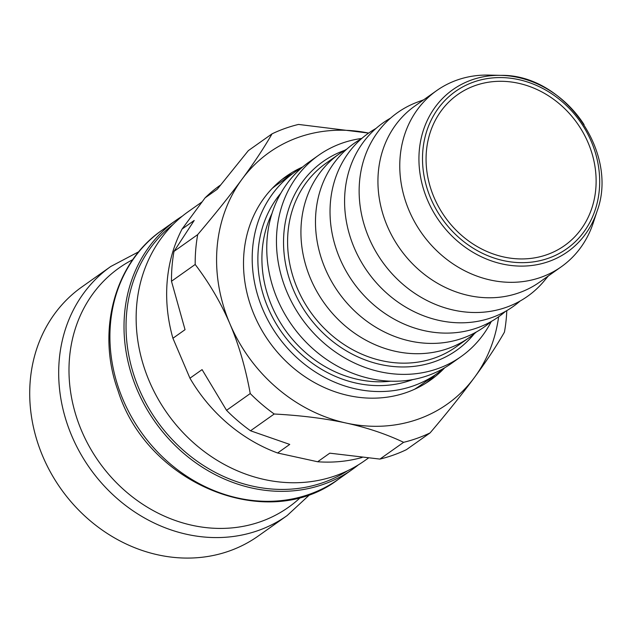 <?xml version="1.0" encoding="UTF-8"?>
<svg xmlns="http://www.w3.org/2000/svg" width="633" height="633" viewBox="0 0 633 633"><rect width="100%" height="100%" fill="white"/><g stroke="black" fill="none" stroke-linecap="round" stroke-linejoin="round"><path stroke-width="0.95" d="M347.47 470.817A151.058 132.36 -125.3 0 1 323.779 482.37A151.058 132.36 -125.3 0 1 148.747 408.198A151.058 132.36 -125.3 0 1 173.094 224.438M358.389 464.851A152.6 133.705 -125.3 0 1 352.462 469.338A152.6 133.705 -125.3 0 1 323.779 484.205A152.6 133.705 -125.3 0 1 145.337 406.441A152.6 133.705 -125.3 0 1 176.148 220.221A152.6 133.705 -125.3 0 1 182.351 216.122M202.18 201.8L188.278 211.636A152.6 133.705 54.7 0 0 157.467 397.856A152.6 133.705 54.7 0 0 335.901 475.62A152.6 133.705 54.7 0 0 364.592 460.753L368.351 458.094M138.872 251.689L110.822 266.461L81.855 286.963A152.6 133.705 54.7 0 0 51.036 473.183A152.6 133.705 54.7 0 0 229.478 550.947A152.6 133.705 54.7 0 0 258.161 536.08L287.129 515.579L310.392 494.033M461.077 92.355A92.481 81.032 -125.3 0 1 578.57 125.223A92.481 81.032 -125.3 0 1 564.525 245.604A92.481 81.032 -125.3 0 1 561.107 247.875A92.481 81.032 -125.3 0 1 443.622 215.006A92.481 81.032 -125.3 0 1 457.667 94.626A92.481 81.032 -125.3 0 1 461.077 92.355M301.854 167.65A123.308 108.045 54.7 0 0 298.879 169.43A123.308 108.045 54.7 0 0 294.329 172.461L277.357 184.472A123.308 108.045 54.7 0 0 272.245 188.357M414.465 389.311A123.308 108.045 54.7 0 0 415.28 388.804A123.308 108.045 54.7 0 0 419.829 385.782L436.802 373.763A123.308 108.045 54.7 0 0 443.836 368.271M294.329 172.461A123.308 108.045 54.7 0 0 275.6 332.966A123.308 108.045 54.7 0 0 432.26 376.793A123.308 108.045 54.7 0 0 436.802 373.763M597.054 211.256L593.303 222.729A107.895 94.539 -125.3 0 1 561.297 266.77A107.895 94.539 -125.3 0 1 418.745 228.798A107.895 94.539 -125.3 0 1 436.635 90.63A107.895 94.539 -125.3 0 1 488.811 75.09L500.885 75.367A99.31 87.014 54.7 0 0 456.52 87.227A99.31 87.014 54.7 0 0 436.398 216.834A99.31 87.014 54.7 0 0 524.528 266.058A99.31 87.014 54.7 0 0 597.054 211.256C619.224 152.221 563.924 74.085 500.885 75.367A99.31 87.014 54.7 0 1 584.061 124.622M491.319 321.453A123.308 108.045 -125.3 0 1 461.061 356.601L451.361 363.469A123.308 108.045 -125.3 0 1 288.442 320.061A123.308 108.045 -125.3 0 1 308.88 162.159L318.589 155.291A123.308 108.045 -125.3 0 1 361.799 138.437M461.061 356.601A123.308 108.045 -125.3 0 1 298.143 313.2A123.308 108.045 -125.3 0 1 318.589 155.291M476.388 331.969A112.524 98.59 -125.3 0 1 469.377 337.492A112.524 98.59 -125.3 0 1 320.717 297.89A112.524 98.59 -125.3 0 1 339.375 153.803A112.524 98.59 -125.3 0 1 346.916 149.024M505.498 311.365A112.524 98.59 -125.3 0 1 349.82 277.286A112.524 98.59 -125.3 0 1 376.018 128.428M520.049 301.071A112.524 98.59 -125.3 0 1 364.379 266.991A112.524 98.59 -125.3 0 1 390.569 118.126M490.939 321.667A112.524 98.59 -125.3 0 1 335.268 287.588A112.524 98.59 -125.3 0 1 361.467 138.73M548.352 275.933L544.174 280.949A112.524 98.59 -125.3 0 1 378.93 256.689A112.524 98.59 -125.3 0 1 417.574 102.063L423.691 99.792M561.297 266.77L539.474 282.223A107.895 94.539 -125.3 0 1 396.915 244.243A107.895 94.539 -125.3 0 1 414.805 106.075L436.635 90.63M406.394 449.675A169.557 148.565 -125.3 0 1 379.919 459.091L403.617 442.317A169.557 148.565 54.7 0 0 430.092 432.901L406.394 449.675M250.241 393.552A169.557 148.565 54.7 0 0 274.216 414.006L250.518 430.78A169.557 148.565 -125.3 0 1 226.543 410.326L250.241 393.552C245.564 367.884 238.799 344.668 229.945 323.898A154.143 135.058 54.7 0 0 346.14 423.05A154.143 135.058 54.7 0 0 474.489 377.41C486.453 361.198 496.438 346.109 504.438 332.143A169.557 148.565 54.7 0 0 506.804 310.621M197.694 234.614C215.331 213.827 230.135 195.328 242.091 179.115A154.143 135.058 54.7 0 1 368.635 133.088L298.515 124.432A169.557 148.565 54.7 0 0 272.04 133.848L248.342 150.622L217.214 189.275L205.084 197.86L182.082 229.035L194.212 220.45L173.996 251.388L197.694 234.614A169.557 148.565 54.7 0 0 195.186 264.475L171.488 281.25A169.557 148.565 -125.3 0 1 173.996 251.388M403.617 442.317C386.122 434.024 366.958 427.599 346.14 423.05C325.322 418.492 301.34 415.477 274.216 414.006M272.04 133.848C264.04 147.813 254.055 162.903 242.091 179.115A154.143 135.058 54.7 0 0 229.945 323.898C221.083 303.136 209.499 283.323 195.186 264.475M430.092 432.901C447.729 412.123 462.525 393.623 474.489 377.41A154.143 135.058 54.7 0 0 498.638 316.785M250.518 430.78L289.74 444.413L277.61 452.999L317.647 461.758L329.777 453.173L379.919 459.091M362.1 457.477A155.678 136.412 -125.3 0 1 317.647 461.758M277.61 452.999A155.678 136.412 -125.3 0 1 189.947 378.202L202.077 369.617L226.543 410.326M171.488 281.25L185.042 329.682L172.92 338.267L189.947 378.202M172.92 338.267A155.678 136.412 -125.3 0 1 182.082 229.035M205.084 197.86A155.678 136.412 -125.3 0 1 219.849 185.516L220.482 185.065M282.001 179.471A124.851 109.398 -125.3 0 1 292.557 173.719M435.029 375.021A124.851 109.398 -125.3 0 1 426.096 383.06M444.738 367.749A124.851 109.398 -125.3 0 1 430.416 380.172A124.851 109.398 -125.3 0 1 406.948 392.341A124.851 109.398 -125.3 0 1 260.954 328.717A124.851 109.398 -125.3 0 1 286.163 176.354A124.851 109.398 -125.3 0 1 302.637 166.977M110.822 266.461A152.6 133.705 54.7 0 0 71.909 436.2A152.6 133.705 54.7 0 0 258.446 530.446A152.6 133.705 54.7 0 0 287.129 515.579M300.865 497.119A146.603 128.452 -125.3 0 1 260.907 521.568A146.603 128.452 -125.3 0 1 81.697 431.026A146.603 128.452 -125.3 0 1 132.795 259.649M309.679 494.183A152.6 133.705 -125.3 0 1 131.237 416.419A152.6 133.705 -125.3 0 1 162.056 230.198C114.462 262.758 96.2 331.106 118.039 390.751C147.165 484.182 267.53 533.73 338.362 479.316A152.6 133.705 -125.3 0 1 309.679 494.183M582.732 125.381A96.358 84.426 -125.3 0 1 563.204 251.135A96.358 84.426 -125.3 0 1 439.452 214.856A96.358 84.426 -125.3 0 1 458.98 89.103A96.358 84.426 -125.3 0 1 582.732 125.381M390.719 381.193A114.067 99.943 -125.3 0 1 281.978 325.212A114.067 99.943 -125.3 0 1 272 213.448M280.838 193.215A117.145 102.641 54.7 0 0 281.788 332.412A117.145 102.641 54.7 0 0 412.74 379.594M469.377 337.492L456.037 346.931A112.524 98.59 -125.3 0 1 451.891 349.693A112.524 98.59 -125.3 0 1 307.377 307.329A112.524 98.59 -125.3 0 1 326.035 163.243L339.375 153.803M344.581 150.385A115.602 101.296 54.7 0 0 298.349 300.2A115.602 101.296 54.7 0 0 452.342 353.143A115.602 101.296 54.7 0 0 474.331 333.71M338.362 479.316L352.462 469.338M162.056 230.198L176.148 220.221"/></g></svg>
